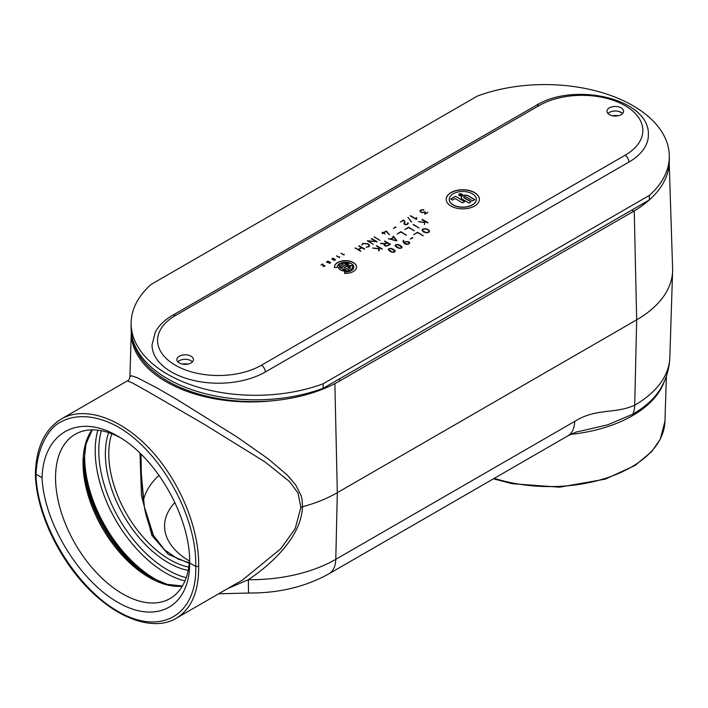 <?xml version="1.0" encoding="UTF-8"?>
<svg xmlns="http://www.w3.org/2000/svg" width="708" height="708" viewBox="0 0 708 708"><rect width="100%" height="100%" fill="white"/><g stroke="black" fill="none" stroke-linecap="round" stroke-linejoin="round"><path stroke-width="1.06" d="M189.594 558.851A94.845 54.764 60 0 1 171.345 597.764A94.845 54.764 60 0 1 97.819 574.064A94.845 54.764 60 0 1 55.543 477.705A94.845 54.764 60 0 1 76.535 433.553A94.845 54.764 60 0 1 120.227 437.659M153.698 536.204L144.361 506.769L141.343 474.148L140.998 454.085M139.998 453.12L141.467 495.759L151.91 535.496A2.655 1.142 -27.3 0 1 153.68 535.726A2.655 1.142 -27.3 0 1 153.707 535.788M151.91 535.496L168.256 554.311L189.275 563.338M61.366 418.986C44.896 429.119 36.241 447.235 35.4 473.333L36.002 474.21C37.046 453.456 43.56 436.668 54.72 425.986C70.605 413.26 93.898 413.578 117.962 426.844C160.716 451.155 197.187 516.619 195.735 566.427L189.673 562.931C190.452 517.424 156.53 457.651 117.758 436.181C79.013 412.888 43.312 432.473 42.064 477.705C43.825 522.362 78.96 580.179 117.749 602.278C156.556 624.987 189.939 606.721 189.673 562.931M35.4 473.378C35.745 515.105 64.233 570.338 100.483 599.711C128.467 623.199 158.521 629.332 176.292 618.252L176.327 618.226C191.434 608.915 198.877 591.649 198.665 566.427L195.735 566.427C197.187 615.341 160.716 636.412 117.962 611.376C75.225 587.056 36.789 522.725 36.002 474.21L42.064 477.705M198.665 566.427C199.497 528.779 179.85 481.183 150.423 449.598C121.006 418.003 84.73 405.525 61.357 418.977L57.667 421.375M61.304 419.012L127.387 380.86L132.715 383.09L147.83 391.542L204.054 424.18L265.111 461.988L289.492 481.502L298.024 493.042L300.882 507.415L295.139 528.788L280.722 548.806L242.446 580.056M300.882 507.415L302.466 506.778C301.528 536.045 272.872 563.294 248.393 579.702A33.179 0.478 90.6 0 0 248.641 593.021C278.74 593.233 305.502 586.826 328.919 573.807A33.179 19.151 -120 0 0 335.787 559.32A120.564 69.605 180 0 1 248.393 579.702L228.02 588.383M328.919 573.807L567.816 435.88A33.179 19.151 -120 0 0 567.834 435.871A33.179 19.151 -120 0 0 574.684 421.402L335.787 559.32L337.318 492.68L636.678 319.839A122.732 70.862 0 0 0 672.6 271.049A122.732 70.862 0 0 0 672.6 268.429L669.228 163.389M567.834 435.871C578.896 430.517 576.772 432.084 583.542 430.429L607.774 424.791L632.766 414.207A33.179 19.151 -120 0 0 634.713 405.215C613.942 414.384 596.384 407.817 574.684 421.402M274.323 400.578A119.218 68.835 0 0 1 131.325 332.114L129.891 376.718L131.316 375.753L137.246 377.691L156.751 387.825L176.938 399.489L236.49 436.632L268.199 458.846L287.492 475.289L295.617 484.812L301.183 495.812L302.174 500.264L302.466 506.778A122.732 70.862 0 0 0 337.318 492.68L334.875 383.621M649.148 200.063A121.652 70.234 180 0 1 632.864 211.719L339.601 381.028A121.652 70.234 180 0 1 213.807 397.746A121.652 70.234 180 0 1 132.794 339.725M632.864 211.719L632.864 209.462L339.601 378.771L339.601 381.028M182.39 364.098A8.292 4.788 180 0 1 187.921 364.098M612.5 115.776A8.292 4.788 180 0 1 618.031 115.776M131.122 323.468L131.122 327.981A124.422 71.835 0 0 0 196.072 391.082A124.422 71.835 0 0 0 323.114 388.294L649.351 199.939A124.422 71.835 0 0 0 669.308 160.928L669.308 156.415A124.422 71.835 180 0 1 649.351 195.426L323.114 383.78A124.422 71.835 180 0 1 196.072 386.559A124.422 71.835 180 0 1 131.122 323.468A124.422 71.835 180 0 1 151.07 284.448L477.307 96.102A124.422 71.835 180 0 1 604.349 93.314A124.422 71.835 180 0 1 669.308 156.415M622.093 113.05A60.826 35.117 0 0 0 618.465 111.36M344.008 268.721L342.734 269.633A5.009 2.894 0 0 0 346.053 270.084L344.008 268.721M342.734 269.456A5.009 2.894 0 0 0 346.053 269.898M339.778 264.588L349.69 270.314A7.089 4.089 180 0 1 342.566 270.757A7.089 4.089 180 0 1 338.415 267.385L340.477 267.279A5.009 2.894 0 0 0 341.274 268.606L342.539 267.872L338.769 265.704A7.089 4.089 180 0 1 339.778 264.588L349.513 270.385M338.849 265.748A7.089 4.089 180 0 1 339.778 264.774M342.539 267.872L341.274 268.606M340.477 267.279L340.477 267.465A5.009 2.894 0 0 0 341.274 268.783M338.451 267.562L340.477 267.465M351.911 265.323A7.089 4.089 180 0 1 352.557 267.031A7.089 4.089 180 0 1 351.159 269.465L348.159 267.73L349.628 266.889L350.451 267.359A5.009 2.894 0 0 0 350.478 267.031A5.009 2.894 0 0 0 350.407 266.518L346.203 266.606L341.247 263.748A7.089 4.089 180 0 1 349.009 263.482L347.973 264.526A5.009 2.894 0 0 0 344.893 264.155L347.079 265.42L351.911 265.5A7.089 4.089 180 0 1 352.557 267.12M349.628 266.889L350.451 267.544M348.318 267.828L349.628 267.066M347.079 265.42L351.911 265.5M344.893 264.155L347.079 265.597M341.433 263.845A7.089 4.089 180 0 1 348.876 263.624M334.415 267.12A11.062 6.381 180 0 1 345.469 260.827A11.062 6.381 180 0 1 356.531 267.12M334.45 267.589A11.062 6.381 180 0 1 334.415 267.031A11.062 6.381 180 0 1 345.469 260.641A11.062 6.381 180 0 1 356.531 267.031A11.062 6.381 180 0 1 344.504 273.385L344.752 271.801A8.292 4.788 0 0 0 353.761 267.031A8.292 4.788 0 0 0 345.469 262.243A8.292 4.788 0 0 0 337.176 267.031A8.292 4.788 0 0 0 337.212 267.447L334.45 267.589M344.752 271.801L344.752 271.978A8.292 4.788 0 0 0 353.761 267.208A8.292 4.788 0 0 0 353.761 267.12M344.531 273.394L344.752 271.978M179.292 362.974A8.292 4.788 180 0 1 176.858 359.584A8.292 4.788 180 0 1 181.983 355.159A8.292 4.788 180 0 1 191.018 356.195A8.292 4.788 180 0 1 193.452 359.584A8.292 4.788 180 0 1 188.328 364.009A8.292 4.788 180 0 1 179.292 362.974M609.402 114.652A8.292 4.788 180 0 1 606.968 111.262A8.292 4.788 180 0 1 612.093 106.837A8.292 4.788 180 0 1 621.128 107.873A8.292 4.788 180 0 1 623.562 111.262A8.292 4.788 180 0 1 618.438 115.687A8.292 4.788 180 0 1 609.402 114.652M320.99 265.013L322.662 263.942L323.308 266.173L324.884 265.403L323.786 266.429L323.14 266.288L322.582 264.19L320.981 265.013M322.998 264.305L323.308 266.35L324.37 266.305L324.68 265.482M324.68 265.562L324.565 266.217M323.14 266.288L323.007 264.704M333.716 260.119L332.141 259.402L332.141 258.42L333.849 258.42L334.123 259.155L335.149 259.296L335.149 260.119L333.716 260.119L333.459 259.544L333.716 260.305M332.141 259.402L332.291 258.526M333.459 259.579L333.68 258.517L332.309 258.517L332.309 259.305L333.672 259.305L333.849 258.42L334.123 259.296M335.008 259.402L335.149 260.119M343.982 255.048L341.035 253.349L343.902 254.791L344.168 254.172L343.982 255.048M369.647 245.685L368.877 246.703L366.301 247.181L368.532 246.508L369.142 245.499L367.735 244.003L363.115 243.552L361.885 244.933L362.788 243.348L368.071 243.809L369.647 245.605M361.885 244.933L362.788 243.525L368.071 243.986L369.647 245.711M366.195 247.331L368.532 246.685L369.142 245.685M379.7 240.207L374.178 236.826L379.7 240.207M374.178 237.03L380.037 240.393M393.453 228.383L395.684 226.887L393.453 228.383L396.029 227.268M411.304 221.967L408.038 217.365L411.304 221.967M407.985 217.524L411.693 221.923M424.809 212.303L420.773 212.285L419.879 210.834L421.242 209.736L423.827 209.772L420.995 210.205L420.34 211.081L421.118 212.09L422.844 212.515L425.207 211.781L425.296 213.683L427.836 212.409L424.906 214.197L424.809 212.303L424.8 213.949M419.844 211.099L421.242 209.922L423.809 210.152M425.296 213.683L427.836 212.612M397.126 234.021L400.799 231.702L406.41 235.144L400.799 232.091L397.126 234.021L400.799 231.879L406.41 235.321M418.8 227.79L413.286 224.409L418.8 227.79M413.286 224.79L419.136 227.976M410.197 239.03L412.437 237.534L410.197 239.03L412.782 237.915M422.083 230.498L422.773 229.029L425.322 228.622L427.933 229.454L429.437 230.958L428.827 232.41L426.198 232.835L423.543 231.994L422.012 230.1M422.083 230.675L422.773 229.215L425.322 228.808L427.933 229.64L429.535 231.41M413.853 234.702L417.525 232.206L423.136 235.64L417.525 232.596L413.853 234.516L417.525 232.383L423.136 235.826M403.011 241.862L403.684 240.304L403.489 241.508L404.374 243.154L405.011 241.667L408.711 241.649L409.72 242.933L408.985 243.915L406.693 244.428L404.613 243.782L402.985 241.543M403.286 240.366L403.737 240.437M403.489 241.596L404.233 242.676M395.259 245.986L395.639 244.694L397.878 244.472L400.356 245.375L401.932 246.818L401.542 248.101L399.312 248.331L396.825 247.419L395.108 245.464M395.259 246.172L395.639 244.879L397.878 244.649L400.356 245.561L402.073 247.34M388.418 249.933L388.798 248.641L391.046 248.419L393.515 249.322L395.091 250.765L394.701 252.057L392.471 252.278L389.984 251.367L388.267 249.411M388.418 250.119L388.798 248.827L391.046 248.596L393.515 249.508L395.241 251.287M424.446 222.551L418.393 221.648L424.473 222.268L424.57 221.073L422.313 219.383L427.836 222.569L425.03 221.347L424.393 224.551M418.393 221.648L424.473 222.445L424.57 221.073M421.977 219.763L427.836 222.949M404.914 229.525L408.578 227.206L414.198 230.649L408.578 227.604L404.914 229.525L408.578 227.383L414.198 230.826M396.303 240.844L388.524 238.684L390.294 239.03L393.621 237.109L393.356 236.083L396.834 240.534L396.303 240.844M388.506 238.888L390.294 239.207L393.621 237.109M392.967 236.251L396.728 240.782M386.435 246.189L384.754 245.791L384.055 244.756L385.028 243.871L380.683 243.233L385.462 243.623L387.019 242.72L384.807 241.047L390.489 244.331L386.435 246.189M384.037 244.897L385.028 243.871M380.674 243.614L385.462 243.8L387.019 242.72M384.471 241.428L390.338 244.419M378.815 248.897L372.762 247.995L378.842 248.614L378.939 247.419L376.683 245.729L382.205 248.915L379.399 247.694L379.169 250.809L378.691 250.791L378.815 248.897L378.7 250.844M372.762 248.172L378.842 248.791L378.939 247.419M376.346 245.924L382.205 249.296M416.437 219.462L410.304 215.922L416.26 218.94L416.269 217.675L416.755 217.683L416.437 219.462M404.33 220.613L404.949 224.347L407.073 224.259L408.047 222.763L407.454 224.436L404.604 224.578L404.339 221.409L403.489 220.383L400.303 222.029L403.64 219.896L404.958 222.126M400.303 222.029L403.64 220.082L404.33 220.799M404.622 223.356L404.949 224.533L405.932 224.755L407.773 223.834L407.684 222.949L408.295 223.471M404.029 223.772L404.339 221.595M404.48 222.188L404.339 221.409M382.258 233.667L382.984 232.861L382.17 232.197L383.329 232.666L386.418 231.003L389.427 234.791L386.223 231.392L383.665 232.861L384.931 233.79L383.329 233.065L382.258 233.481L382.984 232.861M382.17 232.578L383.329 232.844L386.418 231.18L389.471 234.755M383.665 232.861L384.931 233.976M372.868 244.145L367.293 240.791L376.293 241.614L371.585 238.507L377.152 241.72L368.257 241.092L372.868 244.145M371.24 238.879L377.169 241.888M368.257 241.092L373.204 244.331M360.584 251.243L355.062 247.862L358.159 249.446L361.461 247.543L359.053 245.747L364.576 248.942L361.806 247.738L358.505 249.641L360.584 251.243M355.062 248.057L358.159 249.623L361.461 247.543M358.708 246.127L364.567 249.313M358.505 249.641L360.921 251.243M339.486 257.641L336.539 255.942L339.406 257.393L339.672 256.774L339.486 257.641M328.061 262.73L326.6 261.987L327.698 261.199L328.583 261.402L327.105 261.526L327.255 262.394L329.309 261.854L330.742 262.615L329.353 263.42L330.397 262.615L329.432 262.057L328.061 262.73M326.6 261.987L327.698 261.385M327.105 261.526L327.255 262.394M329.264 261.951L328.981 262.535M451.04 206.072A16.585 9.576 180 0 1 446.182 199.302A16.585 9.576 180 0 1 456.421 190.452A16.585 9.576 180 0 1 474.502 192.532A16.585 9.576 180 0 1 479.36 199.302A16.585 9.576 180 0 1 469.121 208.152A16.585 9.576 180 0 1 451.04 206.072M459.501 195.426A1.54 0.894 0 0 0 461.182 195.62A1.54 0.894 0 0 0 462.138 194.797A1.54 0.894 0 0 0 460.589 193.904A1.54 0.894 0 0 0 459.05 194.797A1.54 0.894 0 0 0 459.501 195.426M459.058 194.886A1.54 0.894 0 0 0 459.05 194.974A1.54 0.894 0 0 0 459.501 195.603A1.54 0.894 0 0 0 460.094 195.815M461.094 195.815A1.54 0.894 0 0 0 462.138 194.974A1.54 0.894 0 0 0 462.129 194.886M458.757 194.886A1.841 1.062 180 0 1 460.094 193.948M461.094 193.948A1.841 1.062 180 0 1 461.89 194.222A1.841 1.062 180 0 1 462.43 194.886M461.89 194.045A1.841 1.062 180 0 1 462.43 194.797A1.841 1.062 180 0 1 461.297 195.78A1.841 1.062 180 0 1 459.288 195.55A1.841 1.062 180 0 1 458.749 194.797A1.841 1.062 180 0 1 459.89 193.815A1.841 1.062 180 0 1 461.89 194.045M460.802 194.603L461.315 194.904L460.802 194.603M460.262 194.072L461.669 194.886L461.244 195.134L459.165 194.709L460.404 194.647L460.262 194.072L461.519 194.983M455.474 196.24L464.722 201.576L462.536 202.842L455.147 198.576L452.545 200.072L450.695 199.01L455.474 196.24L464.563 201.674M450.846 199.098L455.474 196.426M453.217 204.824A13.523 7.806 0 0 0 467.944 206.515A13.523 7.806 0 0 0 476.289 199.302A13.523 7.806 0 0 0 462.775 191.496A13.523 7.806 0 0 0 449.253 199.302A13.523 7.806 0 0 0 453.217 204.824M449.253 199.391A13.523 7.806 0 0 0 449.253 199.488A13.523 7.806 0 0 0 453.217 205.001A13.523 7.806 0 0 0 467.944 206.701A13.523 7.806 0 0 0 476.289 199.488A13.523 7.806 0 0 0 476.289 199.391M446.182 199.391A16.585 9.576 180 0 1 456.501 190.62A16.585 9.576 180 0 1 474.502 192.709A16.585 9.576 180 0 1 479.36 199.391M468.944 203.019L462.43 199.258A4.16 2.407 180 0 1 461.218 197.559A4.16 2.407 180 0 1 463.784 195.337A4.16 2.407 180 0 1 468.324 195.859L474.829 199.612L472.652 200.877L465.581 196.789A1.08 0.619 0 0 0 464.404 196.656A1.08 0.619 0 0 0 463.74 197.231A1.08 0.619 0 0 0 464.05 197.674L471.13 201.753L468.944 203.019M463.749 197.32A1.08 0.619 0 0 0 463.74 197.408A1.08 0.619 0 0 0 464.05 197.851L470.97 201.842M461.218 197.647A4.16 2.407 180 0 1 463.855 195.496A4.16 2.407 180 0 1 468.324 196.036L474.679 199.709M330.397 262.615L329.282 263.447M329.432 262.04L330.583 262.703M328.813 262.429L329.264 262.137M327.105 261.703L326.848 262.155L327.105 261.703M326.6 262.164L326.928 261.615M339.406 257.393L339.433 256.951M336.725 255.845L339.406 257.57M376.293 241.614L367.664 240.755M404.622 223.542L404.949 224.533L404.622 223.542M416.269 217.675L416.755 219.276M416.26 218.94L416.269 217.86M410.667 215.71L416.26 219.126M386.426 245.906L389.807 244.331L386.426 246.083L385.099 245.596L386.426 246.083M389.807 244.331L387.365 242.915L384.851 244.366L385.099 245.773M384.533 244.809L385.099 245.596M396.321 240.543L393.834 237.375L390.772 239.331L396.321 240.72L390.772 239.145M392.498 251.995L394.365 251.853L394.595 250.774L391.011 248.703L389.143 248.844L388.913 249.924L392.498 252.172L394.365 252.039L394.595 250.774M389.143 248.844L388.913 250.101L392.498 252.172M389.143 249.021L388.913 250.101L389.143 249.021M399.339 248.039L401.206 247.906L401.436 246.826L397.852 244.756L395.984 244.897L395.754 245.968L399.339 248.225L401.206 248.083L401.436 246.826M395.984 244.897L395.754 246.154L399.339 248.225M395.984 245.074L395.754 246.154L395.984 245.074M408.64 243.72L409.171 242.782L408.366 241.844L405.357 241.871L404.684 242.791L405.374 243.738L408.64 243.897L409.171 242.959M404.693 242.879L405.374 243.915L408.64 243.897M404.374 243.34L405.011 241.853L408.711 241.826L409.72 243.021M403.011 242.039L403.286 240.552M426.189 232.56L428.482 232.215L428.968 230.958L427.588 229.657L425.313 228.896L423.119 229.233L422.543 230.498L426.189 232.746L428.482 232.392L428.968 231.135M429.075 231.481L428.968 230.958M422.472 230.215L423.888 231.976L426.189 232.746M424.225 212.188L425.296 212.143M422.844 212.515L424.225 212.373M420.34 211.258L421.118 212.267L422.844 212.692M361.885 245.118L362.018 244.198M341.221 253.243L343.902 254.977M334.981 260.208L334.981 259.394L333.875 259.394L333.884 260.022L334.981 260.022L334.981 259.394M333.875 259.394L333.884 260.022M333.875 259.571L333.884 260.208L333.875 259.571M333.672 259.482L333.68 258.694L333.672 259.482M332.309 258.517L332.309 259.482M335.149 259.473L335.149 260.305M333.849 258.597L334.123 259.332M332.141 259.579L332.141 258.597M322.919 265.642L323.14 266.465M324.884 265.58L324.565 266.394M323.149 265.854L323.291 265.031M322.662 263.942L322.998 264.482M321.087 265.031L322.662 264.128M622.58 113.519A8.292 4.788 0 0 0 621.128 112.395A8.292 4.788 0 0 0 607.951 113.519M192.47 361.841A8.292 4.788 0 0 0 191.018 360.717A8.292 4.788 0 0 0 177.841 361.841M536.257 105.342L172.619 315.29C164.698 319.839 158.928 325.45 155.309 332.105L152.034 344.911A66.357 38.312 0 0 0 193.001 380.302A66.357 38.312 0 0 0 265.314 372.001L628.952 162.052A66.357 38.312 0 0 0 648.386 134.963C649.882 98.323 574.073 81.739 536.257 105.342A5.531 3.195 60 0 1 539.018 105.616A60.826 35.117 180 0 1 625.04 105.616A60.826 35.117 180 0 1 625.04 155.282L261.402 365.231A60.826 35.117 180 0 1 175.38 365.231A60.826 35.117 180 0 1 175.38 315.564L539.018 105.616M323.114 388.294L323.114 383.78M649.351 199.939L649.351 195.426M92.005 429.853A93.368 53.905 -120 0 0 83.031 463.05A93.368 53.905 -120 0 0 149.052 577.392A93.368 53.905 -120 0 0 182.283 586.215M182.416 586.003L167.123 584.357L150.45 577.215A94.137 54.357 60 0 1 83.889 461.917L86.04 443.916L92.261 429.844M83.907 459.979A99.005 57.162 -120 0 0 152.14 578.17M162.982 583.056A99.775 57.605 60 0 1 155.22 579.073A99.775 57.605 60 0 1 84.659 456.872A99.775 57.605 60 0 1 85.093 448.146M97.863 430.163A99.775 57.605 -120 0 0 95.208 450.784A99.775 57.605 -120 0 0 165.761 572.984A99.775 57.605 -120 0 0 184.947 580.985M186.213 577.701A97.359 56.206 60 0 1 167.637 569.922A97.359 56.206 60 0 1 98.793 450.686A97.359 56.206 60 0 1 101.35 430.703M108.66 432.623A88.792 51.268 -120 0 0 105.377 453.881A88.792 51.268 -120 0 0 168.159 562.63A88.792 51.268 -120 0 0 188.213 570.409M188.797 567.126A86.376 49.87 60 0 1 169.867 559.674A86.376 49.87 60 0 1 111.793 433.756M159.061 475.289A108.067 62.392 0 0 0 143.388 500.406M189.478 561.028A85.951 49.622 180 0 1 174.947 502.468M493.458 478.812L512.052 483.697L559.532 487.192L605.349 479.13L635.085 465.448L651.679 451.607L660.219 439.305L664.945 421.384A115.068 66.437 180 0 1 494.299 478.325M570.675 434.376A116.74 67.402 0 0 0 664.378 381.223M632.766 414.207A117.201 67.667 0 0 0 661.378 387.232C666.591 378.001 669.405 368.098 669.83 357.522A119.953 69.26 180 0 1 634.713 405.215L636.678 319.839L634.235 210.913M261.402 365.231A5.531 3.195 60 0 1 265.314 372.001M628.952 162.052A5.531 3.195 -120 0 0 625.04 155.282M172.619 315.29A5.531 3.195 60 0 1 175.38 315.564M150.45 577.215L153.884 579.206M141.352 474.422L143.317 499.91C144.919 513.026 148.37 524.964 153.68 535.726L164.628 549.886L177.876 558.966L189.328 562.807M664.945 421.384L666.396 376.072M176.327 618.226L242.401 580.073M218.63 593.8L248.632 593.021M127.387 380.86C128.706 380.426 129.537 379.046 129.891 376.727M669.83 357.522L672.6 271.049"/></g></svg>
